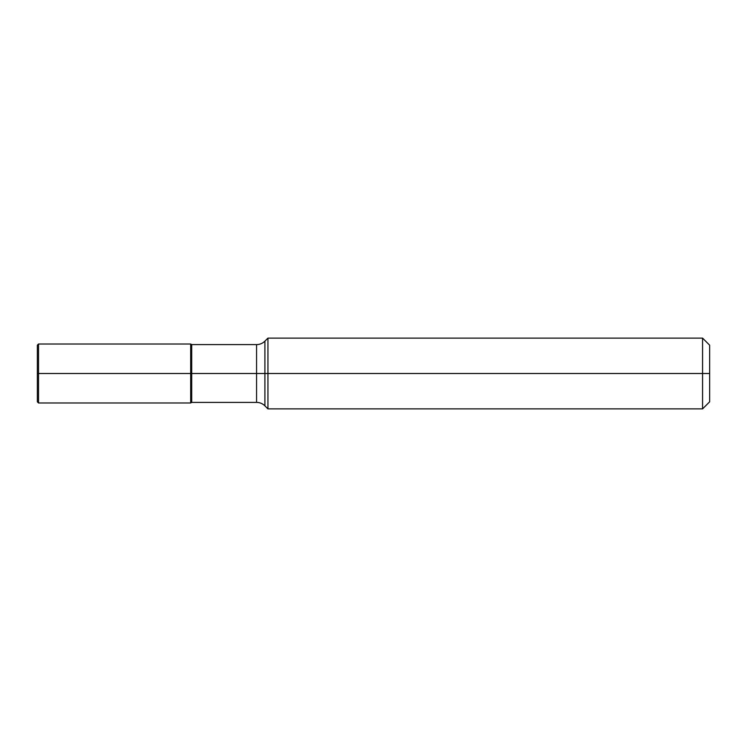 <?xml version="1.0" encoding="UTF-8"?>
<svg xmlns="http://www.w3.org/2000/svg" width="747" height="747" viewBox="0 0 747 747"><rect width="100%" height="100%" fill="white"/><g stroke="black" fill="none" stroke-linecap="round" stroke-linejoin="round"><path stroke-width="1.12" d="M38.527 402.988L38.527 344.012L37.35 345.189L37.35 401.811L38.527 402.988L190.681 402.988L191.699 402.4L191.699 344.6L256.566 344.6A11.793 11.793 0 0 0 264.905 341.146L267.94 338.12L702.572 338.12L709.65 345.189L709.65 401.811L702.572 408.88L702.572 338.12M190.681 402.988L190.681 344.012L191.699 344.6M38.527 344.012L190.681 344.012M191.699 402.4L256.566 402.4A11.793 11.793 0 0 1 264.905 405.854L267.94 408.88L267.94 338.12M267.94 408.88L702.572 408.88M709.65 373.5L37.35 373.5L709.65 373.5M256.566 402.4L256.566 344.6M264.905 405.854L264.905 341.146"/></g></svg>
